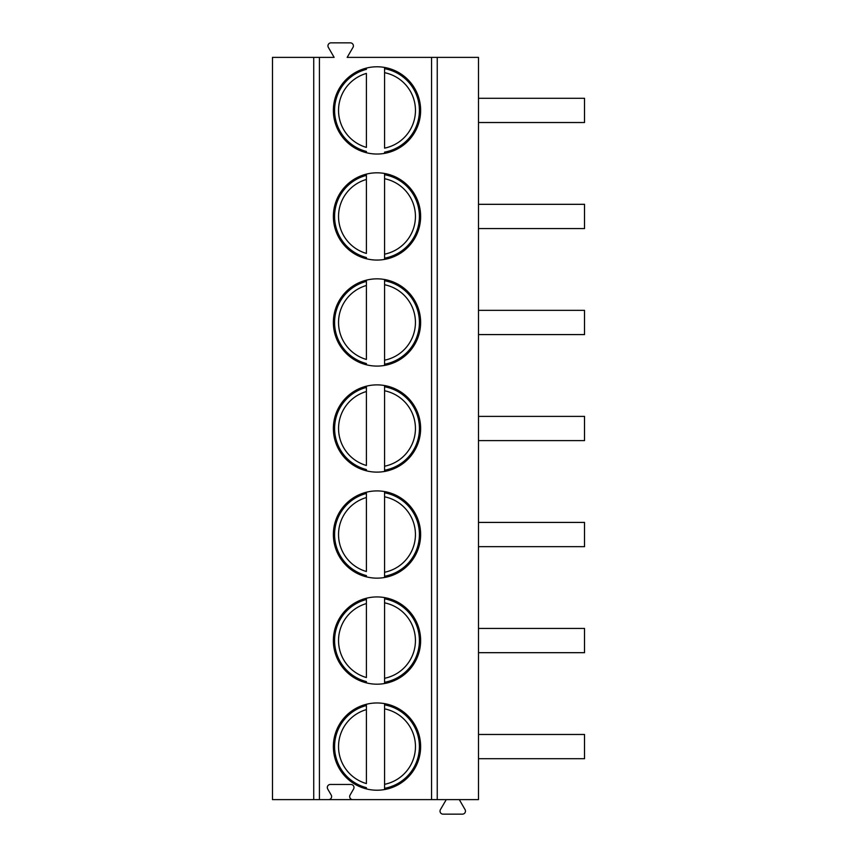 <?xml version="1.0" encoding="UTF-8"?>
<svg xmlns="http://www.w3.org/2000/svg" width="857" height="857" viewBox="0 0 857 857"><rect width="100%" height="100%" fill="white"/><g stroke="black" fill="none" stroke-linecap="round" stroke-linejoin="round"><path stroke-width="1.29" d="M313.737 799.613L431.553 799.613L431.553 57.387L347.16 57.387L352.988 47.403A3.032 3.032 0 0 0 350.374 42.85L330.984 42.85A3.032 3.032 0 0 0 328.36 47.392L334.134 57.387L272.483 57.387L272.483 799.613L313.737 799.613L313.737 57.387M437.241 799.613L437.241 57.387L478.485 57.387L478.485 799.613L431.553 799.613M328.585 799.613A3.032 3.032 0 0 0 331.209 795.06L327.706 789.008A3.032 3.032 0 0 1 330.331 784.466L350.963 784.466A3.032 3.032 0 0 1 353.587 789.008L350.085 795.06A3.032 3.032 0 0 0 352.709 799.613M333.373 110.403A43.621 43.621 0 0 0 376.994 154.035A43.621 43.621 0 0 0 420.626 110.403A43.621 43.621 0 0 0 376.994 66.782A43.621 43.621 0 0 0 333.373 110.403M333.373 216.435A43.621 43.621 0 0 0 376.994 260.067A43.621 43.621 0 0 0 420.626 216.435A43.621 43.621 0 0 0 376.994 172.814A43.621 43.621 0 0 0 333.373 216.435M333.373 322.468A43.621 43.621 0 0 0 376.994 366.089A43.621 43.621 0 0 0 420.626 322.468A43.621 43.621 0 0 0 376.994 278.846A43.621 43.621 0 0 0 333.373 322.468M333.373 428.5A43.621 43.621 0 0 0 376.994 472.121A43.621 43.621 0 0 0 420.626 428.5A43.621 43.621 0 0 0 376.994 384.879A43.621 43.621 0 0 0 333.373 428.5M333.373 534.532A43.621 43.621 0 0 0 376.994 578.154A43.621 43.621 0 0 0 420.626 534.532A43.621 43.621 0 0 0 376.994 490.911A43.621 43.621 0 0 0 333.373 534.532M333.373 640.565A43.621 43.621 0 0 0 376.994 684.186A43.621 43.621 0 0 0 420.626 640.565A43.621 43.621 0 0 0 376.994 596.933A43.621 43.621 0 0 0 333.373 640.565M333.373 746.597A43.621 43.621 0 0 0 376.994 790.218A43.621 43.621 0 0 0 420.626 746.597A43.621 43.621 0 0 0 376.994 702.965A43.621 43.621 0 0 0 333.373 746.597M437.241 57.387L431.553 57.387M478.485 122.53L584.517 122.53L584.517 98.287L478.485 98.287M478.485 228.551L584.517 228.551L584.517 204.32L478.485 204.32M478.485 334.584L584.517 334.584L584.517 310.352L478.485 310.352M478.485 440.616L584.517 440.616L584.517 416.384L478.485 416.384M478.485 546.648L584.517 546.648L584.517 522.416L478.485 522.416M478.485 652.68L584.517 652.68L584.517 628.449L478.485 628.449M478.485 758.713L584.517 758.713L584.517 734.47L478.485 734.47M459.298 799.613L465.062 809.608A3.032 3.032 0 0 1 462.437 814.15L443.058 814.15A3.032 3.032 0 0 1 440.434 809.597L446.272 799.613M366.4 68.089L366.4 69.342A42.411 42.411 0 0 0 366.4 151.475L366.4 152.728A43.621 43.621 0 0 0 384.568 153.371L384.568 152.139A42.411 42.411 0 0 0 384.568 68.678L384.568 67.446M366.4 147.393L366.4 73.423A38.479 38.479 0 0 0 366.4 147.393M384.568 68.678L384.568 72.684L384.568 68.678A42.411 42.411 0 0 1 384.568 152.139M384.568 148.132L384.568 72.684A38.479 38.479 0 0 1 384.568 148.132M366.4 174.121L366.4 175.374A42.411 42.411 0 0 0 366.4 257.507L366.4 258.75A43.621 43.621 0 0 0 384.568 259.403L384.568 173.478M366.4 175.374L366.4 179.456L366.4 175.374A42.411 42.411 0 0 0 366.4 257.507M366.4 253.426L366.4 179.456A38.479 38.479 0 0 0 366.4 253.426M384.568 174.71L384.568 178.717A38.479 38.479 0 0 1 384.568 254.154L384.568 258.171A42.411 42.411 0 0 0 384.568 174.71A42.411 42.411 0 0 1 384.568 258.171M366.4 280.153L366.4 281.407A42.411 42.411 0 0 0 366.4 363.539L366.4 364.782A43.621 43.621 0 0 0 384.568 365.436L384.568 279.511M366.4 281.407L366.4 285.488L366.4 281.407A42.411 42.411 0 0 0 366.4 363.539M366.4 359.458L366.4 285.488A38.479 38.479 0 0 0 366.4 359.458M384.568 280.742L384.568 284.749A38.479 38.479 0 0 1 384.568 360.186L384.568 364.204A42.411 42.411 0 0 0 384.568 280.742A42.411 42.411 0 0 1 384.568 364.204M366.4 386.186L366.4 387.439A42.411 42.411 0 0 0 366.4 469.561L366.4 470.814A43.621 43.621 0 0 0 384.568 471.457L384.568 385.543M366.4 387.439L366.4 391.52L366.4 387.439A42.411 42.411 0 0 0 366.4 469.561M366.4 465.48L366.4 391.52A38.479 38.479 0 0 0 366.4 465.48M384.568 386.764L384.568 390.781A38.479 38.479 0 0 1 384.568 466.219L384.568 470.236A42.411 42.411 0 0 0 384.568 386.764A42.411 42.411 0 0 1 384.568 470.236M366.4 492.218L366.4 493.461A42.411 42.411 0 0 0 366.4 575.593L366.4 576.847A43.621 43.621 0 0 0 384.568 577.489L384.568 491.564M366.4 493.461L366.4 497.542L366.4 493.461A42.411 42.411 0 0 0 366.4 575.593M366.4 571.512L366.4 497.542A38.479 38.479 0 0 0 366.4 571.512M384.568 492.796L384.568 496.814A38.479 38.479 0 0 1 384.568 572.251L384.568 576.258A42.411 42.411 0 0 0 384.568 492.796A42.411 42.411 0 0 1 384.568 576.258M366.4 598.25L366.4 599.493A42.411 42.411 0 0 0 366.4 681.626L366.4 682.879A43.621 43.621 0 0 0 384.568 683.522L384.568 597.597M366.4 599.493L366.4 603.574L366.4 599.493A42.411 42.411 0 0 0 366.4 681.626M366.4 677.544L366.4 603.574A38.479 38.479 0 0 0 366.4 677.544M384.568 598.829L384.568 602.846A38.479 38.479 0 0 1 384.568 678.283L384.568 682.29A42.411 42.411 0 0 0 384.568 598.829A42.411 42.411 0 0 1 384.568 682.29M366.4 704.272L366.4 705.525A42.411 42.411 0 0 0 366.4 787.658L366.4 788.911A43.621 43.621 0 0 0 384.568 789.554L384.568 703.629M366.4 705.525L366.4 709.607L366.4 705.525A42.411 42.411 0 0 0 366.4 787.658M366.4 783.577L366.4 709.607A38.479 38.479 0 0 0 366.4 783.577M384.568 704.861L384.568 708.868A38.479 38.479 0 0 1 384.568 784.316L384.568 788.322A42.411 42.411 0 0 0 384.568 704.861A42.411 42.411 0 0 1 384.568 788.322M319.415 799.613L319.415 57.387M366.4 151.475A42.411 42.411 0 0 1 366.4 69.342"/></g></svg>
